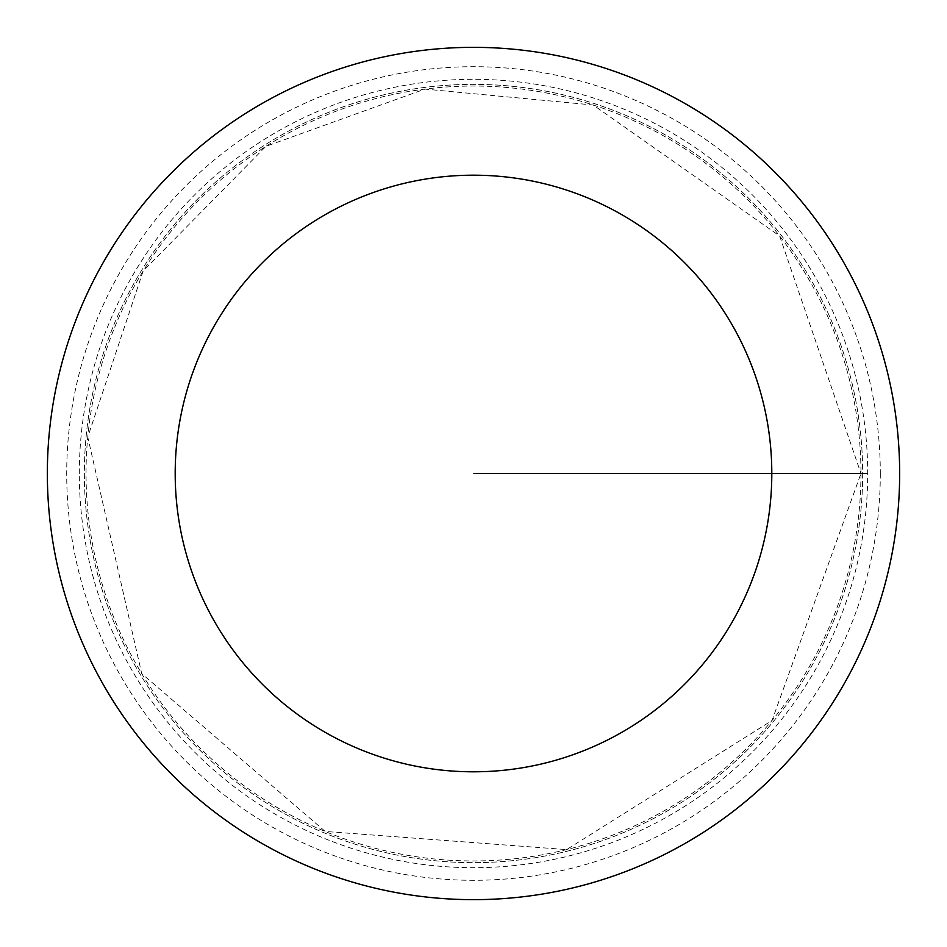 <?xml version="1.0" encoding="UTF-8"?>
<svg xmlns="http://www.w3.org/2000/svg" width="947" height="947" viewBox="0 0 947 947"><rect width="100%" height="100%" fill="white"/><g stroke="black" fill="none" stroke-linecap="round" stroke-linejoin="round"><path stroke-width="0.71" stroke-dasharray="4.74 3.55" d="M862.658 473.5A389.158 389.158 0 0 1 278.927 810.514A389.158 389.158 0 0 1 278.927 136.486A389.158 389.158 0 0 1 862.658 473.5A389.158 389.158 0 0 1 278.927 810.514A389.158 389.158 0 0 1 278.927 136.486A389.158 389.158 0 0 1 862.658 473.5M899.65 473.5A426.15 426.15 0 0 1 260.425 842.558A426.15 426.15 0 0 1 260.425 104.442A426.15 426.15 0 0 1 899.65 473.5M79.311 473.5A394.189 394.189 0 0 1 473.5 79.311A394.189 394.189 0 0 1 867.689 473.5A394.189 394.189 0 0 1 473.5 867.689A394.189 394.189 0 0 1 79.311 473.5M473.5 473.5L867.689 473.5L473.5 473.5M860.953 473.5A387.453 387.453 0 0 1 279.767 809.046A387.453 387.453 0 0 1 279.767 137.954A387.453 387.453 0 0 1 860.953 473.5L772.042 720.478L566.626 849.601L325.235 831.454L141.707 673.589L87.763 437.041L143.139 271.055L265.894 146.359L424.943 89.101L593.224 105.01L779.653 236.028L860.953 473.5M880.308 473.5A406.808 406.808 0 0 1 270.096 825.796A406.808 406.808 0 0 1 270.096 121.204A406.808 406.808 0 0 1 880.308 473.5"/><path stroke-width="1.42" d="M771.805 473.5A298.305 298.305 0 0 1 324.348 731.842A298.305 298.305 0 0 1 324.348 215.158A298.305 298.305 0 0 1 771.805 473.5M899.65 473.5A426.15 426.15 0 0 1 260.425 842.558A426.15 426.15 0 0 1 260.425 104.442A426.15 426.15 0 0 1 899.65 473.5"/></g></svg>
